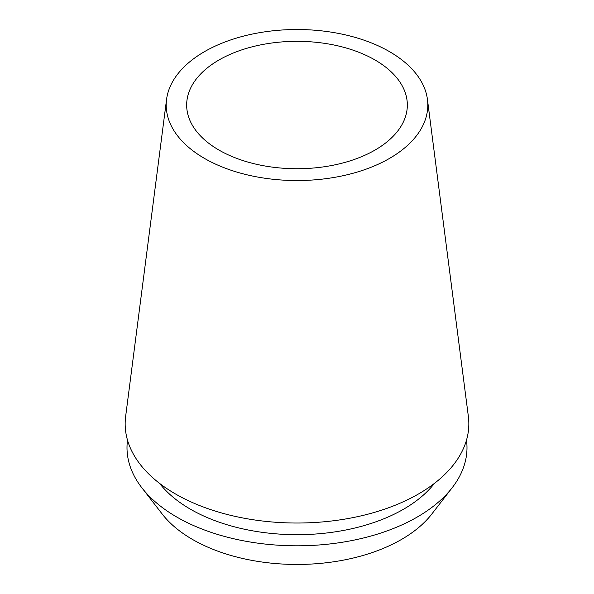 <?xml version="1.0" encoding="UTF-8"?>
<svg xmlns="http://www.w3.org/2000/svg" width="594" height="594" viewBox="0 0 594 594"><rect width="100%" height="100%" fill="white"/><g stroke="black" fill="none" stroke-linecap="round" stroke-linejoin="round"><path stroke-width="0.89" d="M389.486 158.427A130.799 75.512 180 0 1 242.486 173.671A130.799 75.512 180 0 1 166.565 99.413A130.799 75.512 180 0 1 204.514 51.633A130.799 75.512 180 0 1 342.523 34.237A130.799 75.512 180 0 1 427.435 99.413A130.799 75.512 180 0 1 389.486 158.427M166.565 99.413L125.638 416.446A171.837 99.205 0 0 0 225.386 514.003A171.837 99.205 0 0 0 418.503 493.97A171.837 99.205 0 0 0 468.362 416.446L427.435 99.413M218.978 59.987A110.335 63.699 0 0 0 186.665 105.027A110.335 63.699 0 0 0 254.774 163.885A110.335 63.699 0 0 0 375.022 150.074A110.335 63.699 0 0 0 407.336 105.027A110.335 63.699 0 0 0 339.226 46.176A110.335 63.699 0 0 0 218.978 59.987M141.817 487.726L162.155 513.981A147.713 85.284 0 0 0 401.455 539.471A147.713 85.284 0 0 0 431.845 513.981L452.183 487.726A169.995 98.144 180 0 1 417.203 517.062A169.995 98.144 180 0 1 141.817 487.726A169.995 98.144 180 0 1 127.502 440.132M466.498 440.132A169.995 98.144 180 0 1 452.183 487.726M159.511 483.323A150.728 87.021 0 0 0 403.586 509.199A150.728 87.021 0 0 0 434.489 483.323"/></g></svg>
